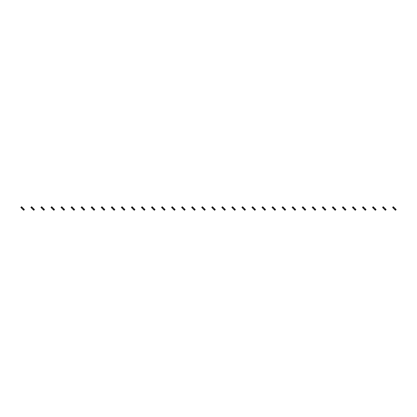 <?xml version="1.0" encoding="UTF-8"?>
<svg xmlns="http://www.w3.org/2000/svg" width="417" height="417" viewBox="0 0 417 417"><rect width="100%" height="100%" fill="white"/><g stroke="black" fill="none" stroke-linecap="round" stroke-linejoin="round"><path stroke-width="0.31" stroke-dasharray="2.08 1.56" d="M22.627 207.791L21.913 208.5M21.58 208.161L20.85 207.437L21.559 206.723L22.289 207.452L21.58 208.161L23.691 210.277L24.4 209.563L22.289 207.452L21.58 208.161M23.336 208.5L22.627 209.209M23.675 208.839L22.961 209.548L23.675 208.839M32.672 207.791L31.963 208.5M31.624 208.161L30.9 207.437L31.609 206.723L32.338 207.452L31.624 208.161L33.741 210.277L34.449 209.563L32.338 207.452L31.624 208.161M33.386 208.5L32.672 209.209M33.72 208.839L33.011 209.548L33.72 208.839M42.722 207.791L42.013 208.5M41.674 208.161L40.944 207.437L41.653 206.723L42.383 207.452L41.674 208.161L43.785 210.277L44.499 209.563L42.383 207.452L41.674 208.161M43.431 208.5L42.722 209.209M43.769 208.839L43.06 209.548L43.769 208.839M52.766 207.791L52.057 208.5M51.718 208.161L50.994 207.437L51.703 206.723L52.433 207.452L51.718 208.161L53.835 210.277L54.544 209.563L52.433 207.452L51.718 208.161M53.48 208.5L52.766 209.209M53.814 208.839L53.105 209.548L53.814 208.839M62.816 207.791L62.107 208.5M61.768 208.161L61.038 207.437L61.747 206.723L62.477 207.452L61.768 208.161L63.879 210.277L64.593 209.563L62.477 207.452L61.768 208.161M63.525 208.5L62.816 209.209M63.864 208.839L63.155 209.548L63.864 208.839M72.86 207.791L72.151 208.5M71.813 208.161L71.088 207.437L71.797 206.723L72.527 207.452L71.813 208.161L73.929 210.277L74.638 209.563L72.527 207.452L71.813 208.161M73.574 208.5L72.86 209.209M73.908 208.839L73.199 209.548L73.908 208.839M82.91 207.791L82.201 208.5M81.862 208.161L81.133 207.437L81.841 206.723L82.571 207.452L81.862 208.161L83.973 210.277L84.687 209.563L82.571 207.452L81.862 208.161M83.619 208.5L82.91 209.209M83.958 208.839L83.249 209.548L83.958 208.839M92.955 207.791L92.246 208.5M91.907 208.161L91.182 207.437L91.891 206.723L92.621 207.452L91.907 208.161L94.023 210.277L94.732 209.563L92.621 207.452L91.907 208.161M93.669 208.5L92.955 209.209M94.002 208.839L93.293 209.548L94.002 208.839M103.004 207.791L102.295 208.5M101.956 208.161L101.227 207.437L101.941 206.723L102.665 207.452L101.956 208.161L104.068 210.277L104.782 209.563L102.665 207.452L101.956 208.161M103.713 208.5L103.004 209.209M104.052 208.839L103.343 209.548L104.052 208.839M113.049 207.791L112.34 208.5M112.001 208.161L111.276 207.437L111.985 206.723L112.715 207.452L112.001 208.161L114.117 210.277L114.826 209.563L112.715 207.452L112.001 208.161M113.763 208.5L113.049 209.209M114.102 208.839L113.388 209.548L114.102 208.839M123.098 207.791L122.389 208.5M122.051 208.161L121.321 207.437L122.035 206.723L122.76 207.452L122.051 208.161L124.162 210.277L124.876 209.563L122.76 207.452L122.051 208.161M123.807 208.5L123.098 209.209M124.146 208.839L123.437 209.548L124.146 208.839M133.148 207.791L132.434 208.5M132.1 208.161L131.371 207.437L132.08 206.723L132.809 207.452L132.1 208.161L133.482 209.548L134.211 210.277L134.92 209.563L132.809 207.452L132.1 208.161M133.857 208.5L133.148 209.209M134.196 208.839L133.482 209.548L134.196 208.839M143.193 207.791L142.484 208.5M142.145 208.161L141.415 207.437L142.129 206.723L142.854 207.452L142.145 208.161L144.261 210.277L144.97 209.563L142.854 207.452L142.145 208.161M143.901 208.5L143.193 209.209M144.24 208.839L143.531 209.548L144.24 208.839M153.242 207.791L152.528 208.5M152.195 208.161L151.465 207.437L152.174 206.723L152.903 207.452L152.195 208.161L154.306 210.277L155.015 209.563L152.903 207.452L152.195 208.161M153.951 208.5L153.242 209.209M154.29 208.839L153.576 209.548L154.29 208.839M163.287 207.791L162.578 208.5M162.239 208.161L161.509 207.437L162.223 206.723L162.948 207.452L162.239 208.161L164.355 210.277L165.064 209.563L162.948 207.452L162.239 208.161M163.996 208.5L163.287 209.209M164.334 208.839L163.626 209.548L164.334 208.839M173.336 207.791L172.622 208.5M172.289 208.161L171.559 207.437L172.268 206.723L172.998 207.452L172.289 208.161L174.4 210.277L175.109 209.563L172.998 207.452L172.289 208.161M174.045 208.5L173.336 209.209M174.384 208.839L173.67 209.548L174.384 208.839M183.381 207.791L182.672 208.5M182.333 208.161L181.603 207.437L182.318 206.723L183.042 207.452L182.333 208.161L184.45 210.277L185.158 209.563L183.042 207.452L182.333 208.161M184.09 208.5L183.381 209.209M184.429 208.839L183.72 209.548L184.429 208.839M193.431 207.791L192.717 208.5M192.383 208.161L191.653 207.437L192.362 206.723L193.092 207.452L192.383 208.161L194.494 210.277L195.203 209.563L193.092 207.452L192.383 208.161M194.14 208.5L193.431 209.209M194.478 208.839L193.764 209.548L194.478 208.839M203.475 207.791L202.766 208.5M202.427 208.161L201.698 207.437L202.412 206.723L203.136 207.452L202.427 208.161L204.544 210.277L205.253 209.563L203.136 207.452L202.427 208.161M204.189 208.5L203.475 209.209M204.523 208.839L203.814 209.548L204.523 208.839M213.525 207.791L212.811 208.5M212.477 208.161L211.747 207.437L212.456 206.723L213.186 207.452L212.477 208.161L214.588 210.277L215.302 209.563L213.186 207.452L212.477 208.161M214.234 208.5L213.525 209.209M214.573 208.839L213.864 209.548L214.573 208.839M223.569 207.791L222.86 208.5M222.522 208.161L221.797 207.437L222.506 206.723L223.236 207.452L222.522 208.161L224.638 210.277L225.347 209.563L223.236 207.452L222.522 208.161M224.283 208.5L223.569 209.209M224.617 208.839L223.908 209.548L224.617 208.839M233.619 207.791L232.91 208.5M232.571 208.161L231.842 207.437L232.55 206.723L233.28 207.452L232.571 208.161L234.682 210.277L235.397 209.563L233.28 207.452L232.571 208.161M234.328 208.5L233.619 209.209M234.667 208.839L233.958 209.548L234.667 208.839M243.664 207.791L242.955 208.5M242.616 208.161L241.891 207.437L242.6 206.723L243.33 207.452L242.616 208.161L244.732 210.277L245.441 209.563L243.33 207.452L242.616 208.161M244.378 208.5L243.664 209.209M244.711 208.839L244.002 209.548L244.711 208.839M253.713 207.791L253.004 208.5M252.666 208.161L251.936 207.437L252.645 206.723L253.374 207.452L252.666 208.161L254.777 210.277L255.491 209.563L253.374 207.452L252.666 208.161M254.422 208.5L253.713 209.209M254.761 208.839L254.052 209.548L254.761 208.839M263.758 207.791L263.049 208.5M262.71 208.161L261.985 207.437L262.694 206.723L263.424 207.452L262.71 208.161L264.826 210.277L265.535 209.563L263.424 207.452L262.71 208.161M264.472 208.5L263.758 209.209M264.805 208.839L264.097 209.548L264.805 208.839M273.807 207.791L273.099 208.5M272.76 208.161L272.03 207.437L272.739 206.723L273.469 207.452L272.76 208.161L274.871 210.277L275.585 209.563L273.469 207.452L272.76 208.161M274.516 208.5L273.807 209.209M274.855 208.839L274.146 209.548L274.855 208.839M283.852 207.791L283.143 208.5M282.804 208.161L282.08 207.437L282.789 206.723L283.518 207.452L282.804 208.161L284.92 210.277L285.629 209.563L283.518 207.452L282.804 208.161M284.566 208.5L283.852 209.209M284.9 208.839L284.191 209.548L284.9 208.839M293.902 207.791L293.193 208.5M292.854 208.161L292.124 207.437L292.838 206.723L293.563 207.452L292.854 208.161L294.965 210.277L295.679 209.563L293.563 207.452L292.854 208.161M294.611 208.5L293.902 209.209M294.949 208.839L294.24 209.548L294.949 208.839M303.951 207.791L303.237 208.5M302.898 208.161L302.174 207.437L302.883 206.723L303.612 207.452L302.898 208.161L305.015 210.277L305.724 209.563L303.612 207.452L302.898 208.161M304.66 208.5L303.951 209.209M304.999 208.839L304.285 209.548L304.999 208.839M313.996 207.791L313.287 208.5M312.948 208.161L312.218 207.437L312.932 206.723L313.657 207.452L312.948 208.161L315.059 210.277L315.773 209.563L313.657 207.452L312.948 208.161M314.705 208.5L313.996 209.209M315.043 208.839L314.335 209.548L315.043 208.839M324.045 207.791L323.331 208.5M322.998 208.161L322.268 207.437L322.977 206.723L323.707 207.452L322.998 208.161L324.379 209.548L325.109 210.277L325.818 209.563L323.707 207.452L322.998 208.161M324.754 208.5L324.045 209.209M325.093 208.839L324.379 209.548L325.093 208.839M334.09 207.791L333.381 208.5M333.042 208.161L332.313 207.437L333.027 206.723L333.751 207.452L333.042 208.161L335.159 210.277L335.867 209.563L333.751 207.452L333.042 208.161M334.799 208.5L334.09 209.209M335.138 208.839L334.429 209.548L335.138 208.839M344.14 207.791L343.426 208.5M343.092 208.161L342.362 207.437L343.071 206.723L343.801 207.452L343.092 208.161L345.203 210.277L345.912 209.563L343.801 207.452L343.092 208.161M344.849 208.5L344.14 209.209M345.187 208.839L344.473 209.548L345.187 208.839M354.184 207.791L353.475 208.5M353.136 208.161L352.407 207.437L353.121 206.723L353.845 207.452L353.136 208.161L355.253 210.277L355.962 209.563L353.845 207.452L353.136 208.161M354.893 208.5L354.184 209.209M355.232 208.839L354.523 209.548L355.232 208.839M364.234 207.791L363.52 208.5M363.186 208.161L362.456 207.437L363.165 206.723L363.895 207.452L363.186 208.161L365.297 210.277L366.006 209.563L363.895 207.452L363.186 208.161M364.943 208.5L364.234 209.209M365.282 208.839L364.567 209.548L365.282 208.839M374.278 207.791L373.569 208.5M373.231 208.161L372.501 207.437L373.215 206.723L373.94 207.452L373.231 208.161L375.347 210.277L376.056 209.563L373.94 207.452L373.231 208.161M374.987 208.5L374.278 209.209M375.326 208.839L374.617 209.548L375.326 208.839M384.328 207.791L383.614 208.5M383.28 208.161L382.551 207.437L383.259 206.723L383.989 207.452L383.28 208.161L385.391 210.277L386.1 209.563L383.989 207.452L383.28 208.161M385.037 208.5L384.328 209.209M385.376 208.839L384.662 209.548L385.376 208.839M394.373 207.791L393.664 208.5M393.325 208.161L392.6 207.437L393.309 206.723L394.039 207.452L393.325 208.161L395.441 210.277L396.15 209.563L394.039 207.452L393.325 208.161M395.087 208.5L394.373 209.209M395.42 208.839L394.711 209.548L395.42 208.839"/><path stroke-width="0.63" d="M22.059 207.223L21.345 207.932L20.85 207.437L21.559 206.723L22.627 207.791L21.913 208.5L23.691 210.277L24.4 209.563L23.905 209.068L23.196 209.777M21.345 207.932L21.913 208.5M22.627 207.791L23.336 208.5L22.627 209.209M23.336 208.5L23.905 209.068M32.104 207.223L31.395 207.932L30.9 207.437L31.609 206.723L32.672 207.791L31.963 208.5L33.741 210.277L34.449 209.563L33.954 209.068L33.24 209.777M31.395 207.932L31.963 208.5M32.672 207.791L33.386 208.5L32.672 209.209M33.386 208.5L33.954 209.068M42.153 207.223L41.439 207.932L40.944 207.437L41.653 206.723L42.722 207.791L42.013 208.5L43.785 210.277L44.499 209.563L43.999 209.068L43.29 209.777M41.439 207.932L42.013 208.5M42.722 207.791L43.431 208.5L42.722 209.209M43.431 208.5L43.999 209.068M52.198 207.223L51.489 207.932L50.994 207.437L51.703 206.723L52.766 207.791L52.057 208.5L53.835 210.277L54.544 209.563L54.048 209.068L53.334 209.777M51.489 207.932L52.057 208.5M52.766 207.791L53.48 208.5L52.766 209.209M53.48 208.5L54.048 209.068M62.248 207.223L61.539 207.932L61.038 207.437L61.747 206.723L62.816 207.791L62.107 208.5L63.879 210.277L64.593 209.563L64.093 209.068L63.384 209.777M61.539 207.932L62.107 208.5M62.816 207.791L63.525 208.5L62.816 209.209M63.525 208.5L64.093 209.068M72.292 207.223L71.583 207.932L71.088 207.437L71.797 206.723L72.86 207.791L72.151 208.5L73.929 210.277L74.638 209.563L74.143 209.068L73.428 209.777M71.583 207.932L72.151 208.5M72.86 207.791L73.574 208.5L72.86 209.209M73.574 208.5L74.143 209.068M82.342 207.223L81.633 207.932L81.133 207.437L81.841 206.723L82.91 207.791L82.201 208.5L83.973 210.277L84.687 209.563L84.187 209.068L83.478 209.777M81.633 207.932L82.201 208.5M82.91 207.791L83.619 208.5L82.91 209.209M83.619 208.5L84.187 209.068M92.386 207.223L91.677 207.932L91.182 207.437L91.891 206.723L92.955 207.791L92.246 208.5L94.023 210.277L94.732 209.563L94.237 209.068L93.523 209.777M91.677 207.932L92.246 208.5M92.955 207.791L93.669 208.5L92.955 209.209M93.669 208.5L94.237 209.068M102.436 207.223L101.727 207.932L101.227 207.437L101.941 206.723L103.004 207.791L102.295 208.5L104.068 210.277L104.782 209.563L104.281 209.068L103.572 209.777M101.727 207.932L102.295 208.5M103.004 207.791L103.713 208.5L103.004 209.209M103.713 208.5L104.281 209.068M112.481 207.223L111.772 207.932L111.276 207.437L111.985 206.723L113.049 207.791L112.34 208.5L113.049 209.209L114.117 210.277L114.826 209.563L114.331 209.068L113.622 209.777M111.772 207.932L112.34 208.5M113.049 207.791L113.763 208.5L113.049 209.209M113.763 208.5L114.331 209.068M122.53 207.223L121.821 207.932L121.321 207.437L122.035 206.723L123.098 207.791L122.389 208.5L124.162 210.277L124.876 209.563L124.375 209.068L123.667 209.777M121.821 207.932L122.389 208.5M123.098 207.791L123.807 208.5L123.098 209.209M123.807 208.5L124.375 209.068M132.58 207.223L131.866 207.932L131.371 207.437L132.08 206.723L133.148 207.791L132.434 208.5L134.211 210.277L134.92 209.563L134.425 209.068L133.716 209.777M131.866 207.932L132.434 208.5M133.148 207.791L133.857 208.5L133.148 209.209M133.857 208.5L134.425 209.068M142.624 207.223L141.916 207.932L141.415 207.437L142.129 206.723L143.193 207.791L142.484 208.5L143.193 209.209L144.261 210.277L144.97 209.563L144.47 209.068L143.761 209.777M141.916 207.932L142.484 208.5M143.193 207.791L143.901 208.5L143.193 209.209M143.901 208.5L144.47 209.068M152.674 207.223L151.96 207.932L151.465 207.437L152.174 206.723L153.242 207.791L152.528 208.5L154.306 210.277L155.015 209.563L154.519 209.068L153.81 209.777M151.96 207.932L152.528 208.5M153.242 207.791L153.951 208.5L153.242 209.209M153.951 208.5L154.519 209.068M162.719 207.223L162.01 207.932L161.509 207.437L162.223 206.723L163.287 207.791L162.578 208.5L164.355 210.277L165.064 209.563L164.564 209.068L163.855 209.777M162.01 207.932L162.578 208.5M163.287 207.791L163.996 208.5L163.287 209.209M163.996 208.5L164.564 209.068M172.768 207.223L172.054 207.932L171.559 207.437L172.268 206.723L173.336 207.791L172.622 208.5L174.4 210.277L175.109 209.563L174.614 209.068L173.905 209.777M172.054 207.932L172.622 208.5M173.336 207.791L174.045 208.5L173.336 209.209M174.045 208.5L174.614 209.068M182.813 207.223L182.104 207.932L181.603 207.437L182.318 206.723L183.381 207.791L182.672 208.5L183.949 209.777L184.45 210.277L185.158 209.563L184.663 209.068L183.949 209.777M182.104 207.932L182.672 208.5M183.381 207.791L184.09 208.5L183.381 209.209M184.09 208.5L184.663 209.068M192.862 207.223L192.148 207.932L191.653 207.437L192.362 206.723L193.431 207.791L192.717 208.5L194.494 210.277L195.203 209.563L194.708 209.068L193.999 209.777M192.148 207.932L192.717 208.5M193.431 207.791L194.14 208.5L193.431 209.209M194.14 208.5L194.708 209.068M202.907 207.223L202.198 207.932L201.698 207.437L202.412 206.723L203.475 207.791L202.766 208.5L204.544 210.277L205.253 209.563L204.757 209.068L204.043 209.777M202.198 207.932L202.766 208.5M203.475 207.791L204.189 208.5L203.475 209.209M204.189 208.5L204.757 209.068M212.957 207.223L212.243 207.932L211.747 207.437L212.456 206.723L213.525 207.791L212.811 208.5L214.588 210.277L215.302 209.563L214.802 209.068L214.093 209.777M212.243 207.932L212.811 208.5M213.525 207.791L214.234 208.5L213.525 209.209M214.234 208.5L214.802 209.068M223.001 207.223L222.292 207.932L221.797 207.437L222.506 206.723L223.569 207.791L222.86 208.5L224.638 210.277L225.347 209.563L224.852 209.068L224.137 209.777M222.292 207.932L222.86 208.5M223.569 207.791L224.283 208.5L223.569 209.209M224.283 208.5L224.852 209.068M233.051 207.223L232.337 207.932L231.842 207.437L232.55 206.723L233.619 207.791L232.91 208.5L234.682 210.277L235.397 209.563L234.896 209.068L234.187 209.777M232.337 207.932L232.91 208.5M233.619 207.791L234.328 208.5L233.619 209.209M234.328 208.5L234.896 209.068M243.095 207.223L242.386 207.932L241.891 207.437L242.6 206.723L243.664 207.791L242.955 208.5L244.732 210.277L245.441 209.563L244.946 209.068L244.232 209.777M242.386 207.932L242.955 208.5M243.664 207.791L244.378 208.5L243.664 209.209M244.378 208.5L244.946 209.068M253.145 207.223L252.436 207.932L251.936 207.437L252.645 206.723L253.713 207.791L253.004 208.5L254.777 210.277L255.491 209.563L254.99 209.068L254.281 209.777M252.436 207.932L253.004 208.5M253.713 207.791L254.422 208.5L253.713 209.209M254.422 208.5L254.99 209.068M263.19 207.223L262.481 207.932L261.985 207.437L262.694 206.723L263.758 207.791L263.049 208.5L264.826 210.277L265.535 209.563L265.04 209.068L264.326 209.777M262.481 207.932L263.049 208.5M263.758 207.791L264.472 208.5L263.758 209.209M264.472 208.5L265.04 209.068M273.239 207.223L272.53 207.932L272.03 207.437L272.739 206.723L273.807 207.791L273.099 208.5L274.871 210.277L275.585 209.563L275.084 209.068L274.376 209.777M272.53 207.932L273.099 208.5M273.807 207.791L274.516 208.5L273.807 209.209M274.516 208.5L275.084 209.068M283.284 207.223L282.575 207.932L282.08 207.437L282.789 206.723L283.852 207.791L283.143 208.5L284.92 210.277L285.629 209.563L285.134 209.068L284.42 209.777M282.575 207.932L283.143 208.5M283.852 207.791L284.566 208.5L283.852 209.209M284.566 208.5L285.134 209.068M293.333 207.223L292.625 207.932L292.124 207.437L292.838 206.723L293.902 207.791L293.193 208.5L294.965 210.277L295.679 209.563L295.179 209.068L294.47 209.777M292.625 207.932L293.193 208.5M293.902 207.791L294.611 208.5L293.902 209.209M294.611 208.5L295.179 209.068M303.378 207.223L302.669 207.932L302.174 207.437L302.883 206.723L303.951 207.791L303.237 208.5L305.015 210.277L305.724 209.563L305.228 209.068L304.519 209.777M302.669 207.932L303.237 208.5M303.951 207.791L304.66 208.5L303.951 209.209M304.66 208.5L305.228 209.068M313.428 207.223L312.719 207.932L312.218 207.437L312.932 206.723L313.996 207.791L313.287 208.5L315.059 210.277L315.773 209.563L315.273 209.068L314.564 209.777M312.719 207.932L313.287 208.5M313.996 207.791L314.705 208.5L313.996 209.209M314.705 208.5L315.273 209.068M323.477 207.223L322.763 207.932L322.268 207.437L322.977 206.723L324.045 207.791L323.331 208.5L325.109 210.277L325.818 209.563L325.323 209.068L324.614 209.777M322.763 207.932L323.331 208.5M324.045 207.791L324.754 208.5L324.045 209.209M324.754 208.5L325.323 209.068M333.522 207.223L332.813 207.932L332.313 207.437L333.027 206.723L334.09 207.791L333.381 208.5L334.658 209.777L335.159 210.277L335.867 209.563L335.367 209.068L334.658 209.777M332.813 207.932L333.381 208.5M334.09 207.791L334.799 208.5L334.09 209.209M334.799 208.5L335.367 209.068M343.572 207.223L342.857 207.932L342.362 207.437L343.071 206.723L344.14 207.791L343.426 208.5L345.203 210.277L345.912 209.563L345.417 209.068L344.708 209.777M342.857 207.932L343.426 208.5M344.14 207.791L344.849 208.5L344.14 209.209M344.849 208.5L345.417 209.068M353.616 207.223L352.907 207.932L352.407 207.437L353.121 206.723L354.184 207.791L353.475 208.5L355.253 210.277L355.962 209.563L355.461 209.068L354.752 209.777M352.907 207.932L353.475 208.5M354.184 207.791L354.893 208.5L354.184 209.209M354.893 208.5L355.461 209.068M363.666 207.223L362.952 207.932L362.456 207.437L363.165 206.723L364.234 207.791L363.52 208.5L365.297 210.277L366.006 209.563L365.511 209.068L364.802 209.777M362.952 207.932L363.52 208.5M364.234 207.791L364.943 208.5L364.234 209.209M364.943 208.5L365.511 209.068M373.71 207.223L373.001 207.932L372.501 207.437L373.215 206.723L374.278 207.791L373.569 208.5L374.278 209.209L375.347 210.277L376.056 209.563L375.561 209.068L374.847 209.777M373.001 207.932L373.569 208.5M374.278 207.791L374.987 208.5L374.278 209.209M374.987 208.5L375.561 209.068M383.76 207.223L383.046 207.932L382.551 207.437L383.259 206.723L384.328 207.791L383.614 208.5L385.391 210.277L386.1 209.563L385.605 209.068L384.896 209.777M383.046 207.932L383.614 208.5M384.328 207.791L385.037 208.5L384.328 209.209M385.037 208.5L385.605 209.068M393.804 207.223L393.095 207.932L392.6 207.437L393.309 206.723L394.373 207.791L393.664 208.5L395.441 210.277L396.15 209.563L395.655 209.068L394.941 209.777M393.095 207.932L393.664 208.5M394.373 207.791L395.087 208.5L394.373 209.209M395.087 208.5L395.655 209.068"/></g></svg>
